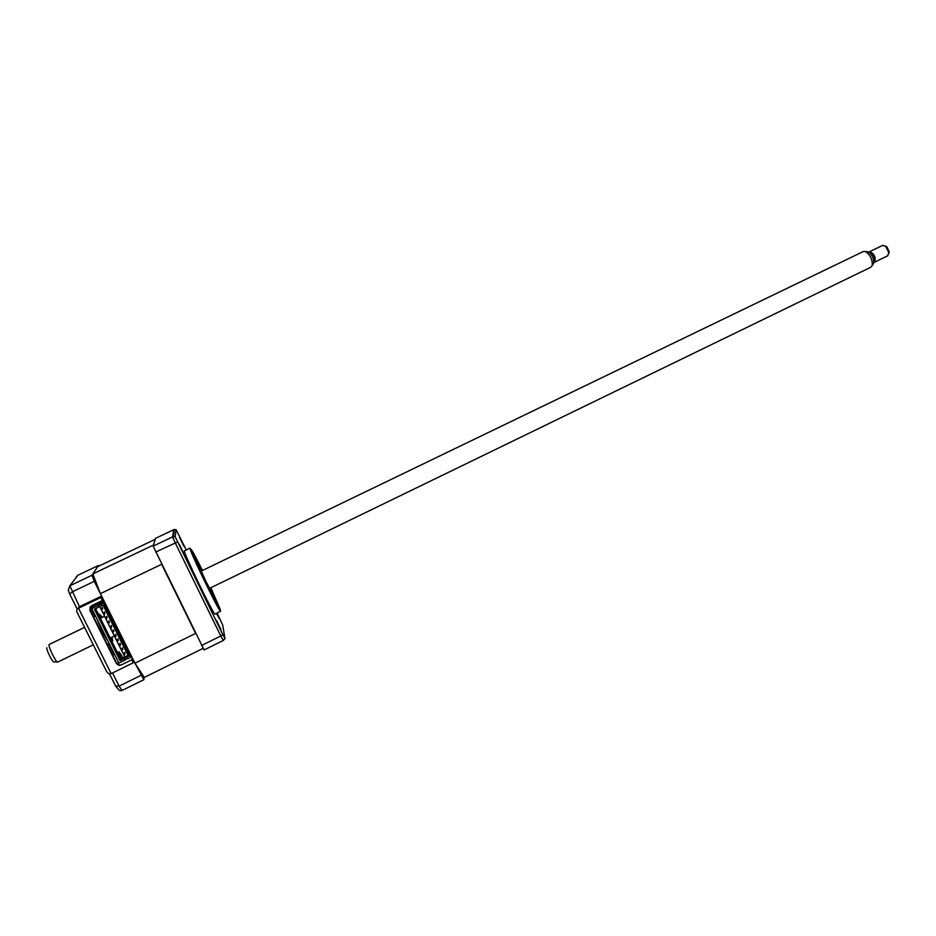 <?xml version="1.0" encoding="UTF-8"?>
<svg xmlns="http://www.w3.org/2000/svg" width="936" height="936" viewBox="0 0 936 936"><rect width="100%" height="100%" fill="white"/><g stroke="black" fill="none" stroke-linecap="round" stroke-linejoin="round"><path stroke-width="1.4" d="M92.851 573.908L153.469 545.068L155.236 539.311L97.66 566.666L92.851 573.908L100.386 593.646L161.671 564.279L195.624 633.415L134.948 663.214L100.386 593.646M132.268 657.821L131.777 659.763L133.275 662.77L133.743 660.804L143.84 679.712L144.261 677.418L134.948 663.214M144.261 677.418L203.182 648.332M112.8 655.492L114.414 654.065M121.189 658.546L119.047 651.807L122.979 657.68M131.777 659.763L121.048 665.028L118.86 665.356L116.392 663.565L89.856 610.307L91.529 605.732L102.352 600.538L103.089 599.087M90.067 607.019L90.09 609.886L116.555 663.027L119.012 664.806L121.048 665.028M116.883 663.554L118.697 662.665M125.237 659.459L127.378 658.406M130.736 656.756L131.543 656.37M108.085 641.359C104.013 635.181 100.398 627.927 97.239 619.585M109.559 673.943L115.549 685.948L119.094 686.135L122.066 690.464L119.621 690.674L115.9 686.462M98.853 566.093L98.456 565.473L77.852 575.254L76.237 576.904M98.456 565.473L91.962 575.266L69.861 585.784L68.305 590.16L69.662 593.939M91.962 575.266L94.279 581.35L72.095 591.926L69.779 594.243L77.255 609.207M94.279 581.35L101.591 596.08L79.455 606.692L77.665 608.774M101.591 596.08L100.842 597.507L78.519 608.213C76.705 609.313 76.237 610.693 77.103 612.366L106.669 671.603L108.88 673.815L111.162 673.627L133.275 662.77M140.973 675.347L119.094 686.135L112.519 672.961M143.84 679.712L122.066 690.464M100.842 597.507L102.352 600.538M216.567 620.545L220.943 629.495L216.567 620.545M179.139 544.003L183.561 553.059L179.139 544.003M179.677 537.662L183.865 546.215L179.677 537.662M216.52 613.419L219.199 618.497L216.836 613.255M191.002 549.455L189.938 548.122L184.38 550.894C183.316 552.614 214.508 616.789 215.104 614.11L220.615 611.126M189.938 548.122L190.78 550.976C194.431 560.722 213.478 600.058 218.872 608.985L220.592 611.419M210.612 587.831L217.164 603.31C216.824 605.183 193.6 557.4 194.15 555.949L202.258 570.574M153.141 546.133L172.587 536.878L173.675 529.729L155.528 538.352L153.141 546.133L204.118 649.947L223.283 640.481L220.802 635.989L222.756 634.479L175.161 536.679L176.073 529.6L186.217 549.912M155.668 552.064L177.512 541.991M201.544 645.489L220.802 635.989L175.184 542.763L172.587 536.878L175.161 536.679M217.117 613.127L222.639 624.862L224.991 638.539L222.756 634.479M174.271 530.817L173.675 529.729L176.073 529.6M224.991 638.539L223.283 640.481M111.091 639.534L110.588 637.849M100.983 618.017L99.977 616.578M100.714 618.918L99.883 614.601L102.387 617.35M111.981 637.17L112.706 640.692L110.717 639.031M97.613 612.682L99.356 614.788M112.121 641.16L112.507 642.611M195.893 559.318L196.946 561.694L195.893 559.318M215.397 599.262L216.485 601.696L215.397 599.262M202.246 570.586C196.607 559.424 194.033 554.896 194.512 556.99L205.99 582.274L216.473 602.339C217.819 604.024 215.865 599.192 210.6 587.843M210.319 587.983L213.338 595.39L205.897 581.396L198.022 563.753L201.965 570.726M101.451 608.458L101.813 610.061L101.942 607.464L102.679 608.973M103.721 612.986L104.586 611.898L104.926 613.49M103.709 612.998L104.469 614.507L103.709 612.998M105.967 617.538L106.294 619.141L106.423 616.496L107.172 618.006M108.225 622.077L108.541 623.668L108.67 621.013L109.418 622.51M110.471 626.605L111.349 625.423L111.665 627.015M110.483 626.605L111.232 628.115L110.483 626.605M112.729 631.133L113.022 632.736L113.151 630.022L113.899 631.519M114.976 635.661L115.257 637.252L115.385 634.526L116.146 636.024M117.234 640.189L117.491 641.78L117.62 639.019L118.381 640.517M119.48 644.705L119.726 646.296L119.855 643.523L120.615 645.009M121.727 649.221L121.961 650.812L122.089 648.016L122.838 649.502M123.973 653.737L124.195 655.329L124.324 652.497L125.073 653.995M129.297 651.854L130.081 654.919L130.338 653.936M105.312 605.065L105.908 604.773M105.031 602.995L105.709 605.873L106.072 605.101M127.261 658.16L125.061 660.067L124.312 658.558L124.582 657.61L128.571 656.475L103.042 605.101L101.299 605.931L100.901 603.697L98.374 604.913L98.748 607.16L98.374 604.913M95.612 608.669L120.592 658.85L124.769 656.932L123.938 655.247M123.493 654.346L121.692 650.731M121.247 649.83L119.445 646.214M119.001 645.313L117.199 641.698M116.743 640.797L114.952 637.17M114.496 636.269L112.694 632.654M112.25 631.741L110.448 628.115M109.992 627.214L108.19 623.587M107.745 622.686L105.932 619.059M105.487 618.146L103.685 614.519M103.229 613.606L101.427 609.98M100.971 609.067L99.555 606.212M124.769 656.932L128.01 655.34M101.065 605.487L99.122 606.423M120.592 658.85L120.054 660.652L94.454 609.231L98.748 607.16M124.582 657.61L125.33 659.108M124.312 658.558L120.054 660.652M104.13 601.181L93.12 606.165L91.787 608.622L97.999 605.639M91.787 608.622L118.907 663.086L125.061 660.067M100.538 604.422L103.557 602.971L104.282 601.497M126.84 657.318L127.588 658.827L130.584 657.365L103.557 602.971M129.507 653.761L130.104 653.468M131.075 655.434L130.584 657.365M870.585 267.286L872.212 265.531C872.609 259.576 870.34 254.896 865.426 251.503L863.402 251.48L201.041 571.171M887.585 255.832L888.861 252.779L885.748 246.355L882.589 245.454M49.315 644.424L49.117 644.541C47.736 645.84 56.359 663.332 57.751 662.068L57.833 662.009M868.959 252.229L869.743 251.667C874.505 254.007 876.108 257.517 874.552 262.185L873.838 262.314M870 252.802L870.199 252.72C874.002 254.604 875.289 257.412 874.048 261.144L873.861 261.214M57.33 661.974L53.925 661.81C53.024 663.448 45.735 648.835 46.882 647.7M866.935 251.69L868.187 251.842C872.165 254.569 873.99 258.348 873.674 263.156L873.007 264.244M885.269 245.946L886.848 246.823L889.177 251.632L888.884 253.422M90.23 606.785L94.875 616.11M108.611 643.675L113.899 654.322M93.787 605.838L93.307 604.878M77.852 575.254L69.861 585.784L79.455 606.692L78.519 608.213L111.162 673.627M202.492 570.469C195.367 556.218 191.541 549.233 191.002 549.49C190.265 551.48 222.113 616.672 220.311 609.512L210.846 587.726M111.442 639.978L110.705 637.79M101.111 617.959L99.848 616.028M98.982 614.87L98.374 614.215M119.047 651.807L117.468 652.579M95.39 615.865L93.506 616.765M109.114 643.43L107.242 644.342M113.981 654.276L108.681 643.64M94.945 616.075L90.289 606.715M190.78 550.976L218.872 608.985M173.429 536.597L174.459 529.472M110.226 638.024L114.367 636.012M100.491 618.263L104.563 616.298M99.883 614.601L98.725 614.917M111.864 641.324L112.589 640.844M102.328 607.382L101.848 608.365M104.586 611.898L104.118 612.904M106.844 616.403L106.388 617.444M109.091 620.919L108.658 621.984M111.349 625.423L110.916 626.512M113.607 629.928L113.186 631.039M115.853 634.433L115.444 635.567M118.1 638.937L117.714 640.095M120.346 643.43L119.972 644.611M122.593 647.923L122.23 649.139M124.839 652.415L124.488 653.644M869.497 251.749L882.812 245.326M49.222 644.448L84.591 627.377M57.751 662.068L93.296 644.81M209.407 588.428L870.983 267.146M874.552 262.185L887.854 255.739M886.848 246.823L885.748 246.355M889.177 251.632L888.861 252.779M868.187 251.842L865.426 251.503M873.674 263.156L872.212 265.531"/></g></svg>
